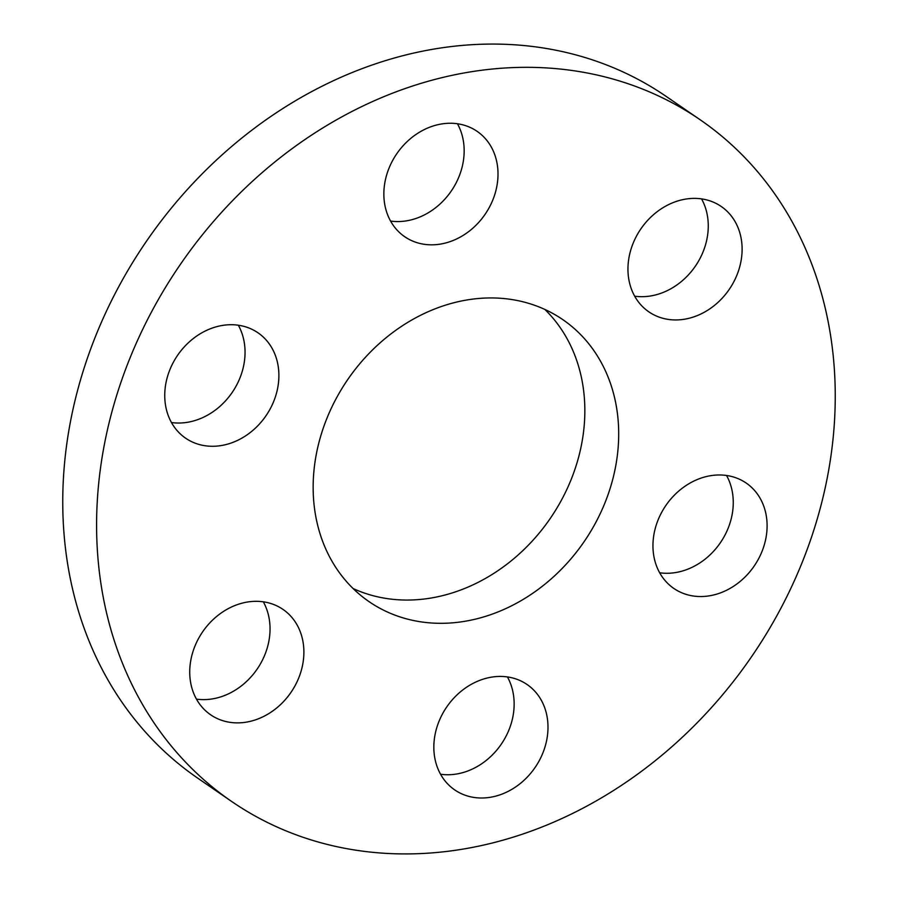 <?xml version="1.0" encoding="UTF-8"?>
<svg xmlns="http://www.w3.org/2000/svg" width="898" height="898" viewBox="0 0 898 898"><rect width="100%" height="100%" fill="white"/><g stroke="black" fill="none" stroke-linecap="round" stroke-linejoin="round"><path stroke-width="1.35" d="M389.059 168.072A63.915 53.543 124.5 0 0 404.729 236.724A63.915 53.543 124.5 0 0 492.8 200.007A63.915 53.543 124.5 0 0 477.13 131.355A63.915 53.543 124.5 0 0 389.059 168.072M390.574 221.065A63.915 53.543 124.5 0 0 458.957 176.749A63.915 53.543 124.5 0 0 457.441 123.756M633.157 243.201A63.915 53.543 124.5 0 0 648.839 311.842A63.915 53.543 124.5 0 0 736.91 275.125A63.915 53.543 124.5 0 0 721.229 206.484A63.915 53.543 124.5 0 0 633.157 243.201M634.684 296.183A63.915 53.543 124.5 0 0 703.067 251.867A63.915 53.543 124.5 0 0 701.54 198.885M658.155 519.785A63.915 53.543 124.5 0 0 673.826 588.437A63.915 53.543 124.5 0 0 761.897 551.72A63.915 53.543 124.5 0 0 746.227 483.079A63.915 53.543 124.5 0 0 658.155 519.785M659.671 572.778A63.915 53.543 124.5 0 0 728.054 528.462A63.915 53.543 124.5 0 0 726.538 475.469M439.043 721.251A63.915 53.543 124.5 0 0 454.714 789.903A63.915 53.543 124.5 0 0 542.785 753.186A63.915 53.543 124.5 0 0 527.115 684.534A63.915 53.543 124.5 0 0 439.043 721.251M440.559 774.244A63.915 53.543 124.5 0 0 508.942 729.928A63.915 53.543 124.5 0 0 507.426 676.935M194.933 646.133A63.915 53.543 124.5 0 0 210.615 714.774A63.915 53.543 124.5 0 0 298.686 678.057A63.915 53.543 124.5 0 0 283.005 609.416A63.915 53.543 124.5 0 0 194.933 646.133M196.46 699.115A63.915 53.543 124.5 0 0 264.843 654.799A63.915 53.543 124.5 0 0 263.316 601.817M169.947 369.538A63.915 53.543 124.5 0 0 185.617 438.179A63.915 53.543 124.5 0 0 273.688 401.462A63.915 53.543 124.5 0 0 258.018 332.821A63.915 53.543 124.5 0 0 169.947 369.538M171.462 422.531A63.915 53.543 124.5 0 0 239.845 378.215A63.915 53.543 124.5 0 0 238.329 325.222M353.116 588.538A171.08 143.31 124.5 0 0 570.915 480.104A171.08 143.31 124.5 0 0 544.884 309.462M327.085 417.896A171.08 143.31 124.5 0 0 369.033 601.626A171.08 143.31 124.5 0 0 604.758 503.351A171.08 143.31 124.5 0 0 562.81 319.632A171.08 143.31 124.5 0 0 327.085 417.896M801.566 563.922A413.596 346.471 124.5 0 0 700.148 119.76A413.596 346.471 124.5 0 0 130.277 357.325A413.596 346.471 124.5 0 0 231.695 801.499A413.596 346.471 124.5 0 0 801.566 563.922M700.148 119.76L666.305 96.501A413.596 346.471 124.5 0 0 96.434 334.078A413.596 346.471 124.5 0 0 197.852 778.24L231.695 801.499"/></g></svg>
